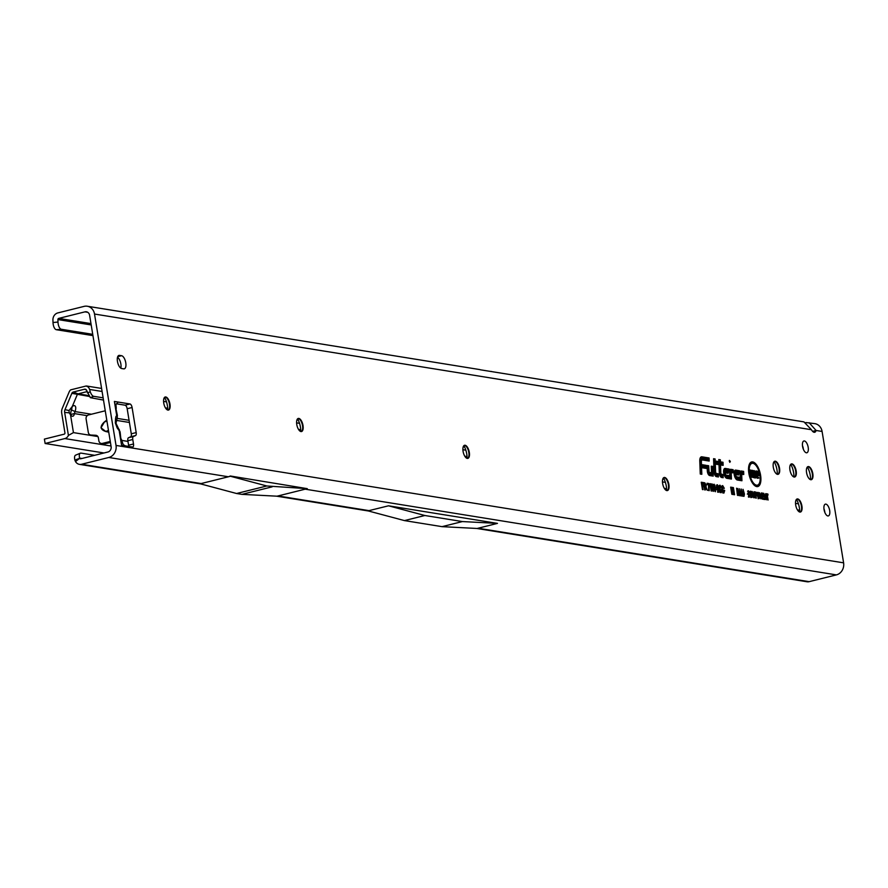 <?xml version="1.0" encoding="UTF-8"?>
<svg xmlns="http://www.w3.org/2000/svg" width="888" height="888" viewBox="0 0 888 888"><rect width="100%" height="100%" fill="white"/><g stroke="black" fill="none" stroke-linecap="round" stroke-linejoin="round"><path stroke-width="1.33" d="M106.793 420.235L104.396 422.1L100.999 427.794L105.927 431.568C100.166 429.67 99.645 426.473 104.351 421.966L106.771 420.08M116.028 416.25L115.573 418.292A5.85 4.484 21.5 0 1 115.94 421.645L115.917 421.711M167.699 410.045A11.81 5.173 76 0 0 167.399 405.627A11.81 5.173 76 0 0 164.546 397.369M164.979 397.058A6.749 2.953 -104 0 1 166.334 397.58A6.749 2.953 -104 0 1 169.475 404.151A6.749 2.953 -104 0 1 169.175 409.024A6.749 2.953 -104 0 1 168.232 410.112M300.743 431.513A11.81 5.173 76 0 0 300.444 427.095A11.81 5.173 76 0 0 297.591 418.836M298.024 418.526A6.749 2.953 -104 0 1 299.367 419.047A6.749 2.953 -104 0 1 302.519 425.618A6.749 2.953 -104 0 1 302.22 430.491A6.749 2.953 -104 0 1 301.265 431.579M467.044 458.352A11.81 5.173 76 0 0 466.744 453.935A11.81 5.173 76 0 0 463.891 445.676M464.324 445.365A6.749 2.953 -104 0 1 465.667 445.887A6.749 2.953 -104 0 1 468.82 452.458A6.749 2.953 -104 0 1 468.52 457.331A6.749 2.953 -104 0 1 467.576 458.419M666.599 490.553A11.81 5.173 76 0 0 666.3 486.136A11.81 5.173 76 0 0 663.447 477.877M663.88 477.566A6.749 2.953 -104 0 1 665.234 478.088A6.749 2.953 -104 0 1 668.387 484.659A6.749 2.953 -104 0 1 668.087 489.532A6.749 2.953 -104 0 1 667.132 490.62M799.644 512.021A11.81 5.173 76 0 0 799.344 507.603A11.81 5.173 76 0 0 796.492 499.345M796.925 499.034A6.749 2.953 -104 0 1 798.279 499.556A6.749 2.953 -104 0 1 801.42 506.127A6.749 2.953 -104 0 1 801.12 511A6.749 2.953 -104 0 1 800.177 512.087M793.905 476.978A11.81 5.173 76 0 0 793.606 472.571A11.81 5.173 76 0 0 790.753 464.313M791.186 464.002A6.749 2.953 -104 0 1 792.54 464.513A6.749 2.953 -104 0 1 795.681 471.095A6.749 2.953 -104 0 1 795.382 475.957A6.749 2.953 -104 0 1 794.438 477.056M810.533 479.664A11.81 5.173 76 0 0 810.233 475.247A11.81 5.173 76 0 0 807.381 466.988M807.814 466.688A6.749 2.953 -104 0 1 809.168 467.199A6.749 2.953 -104 0 1 812.32 473.77A6.749 2.953 -104 0 1 812.02 478.643A6.749 2.953 -104 0 1 811.066 479.731M777.278 474.303A11.81 5.173 76 0 0 776.978 469.885A11.81 5.173 76 0 0 774.125 461.627M774.558 461.316A6.749 2.953 -104 0 1 775.912 461.838A6.749 2.953 -104 0 1 779.054 468.409A6.749 2.953 -104 0 1 778.754 473.282A6.749 2.953 -104 0 1 777.81 474.37M729.303 461.238L729.836 462.348L730.358 461.405L729.359 460.417L729.303 461.238M758.485 477.411L758.863 478.088L758.485 477.411M749.528 473.415A11.233 4.917 76 0 0 758.03 484.904A11.233 4.917 76 0 0 759.906 475.091A11.233 4.917 76 0 0 752.647 463.292A11.233 4.917 76 0 0 749.528 473.415M754.212 485.159A11.533 5.051 76 0 0 757.142 485.425A11.533 5.051 76 0 0 757.575 485.103M748.862 473.304A12.676 5.55 76 0 0 757.053 486.624A12.676 5.55 76 0 0 760.572 475.191A12.676 5.55 76 0 0 750.982 462.226A12.676 5.55 76 0 0 748.862 473.304M756.52 486.546A12.377 5.417 76 0 0 759.173 483.649M719.924 473.792A2.431 1.066 76 0 0 721.433 476.345L722.555 476.523L722.521 475.668L721.289 475.469A1.532 0.666 -104 0 1 720.301 473.482L719.935 463.736L722.532 464.147L722.499 463.292L719.902 462.87L719.824 460.817L719.48 462.803L716.827 462.382L716.86 463.236L719.502 463.669L719.857 473.193A2.431 1.066 76 0 0 719.924 473.792M719.38 473.704A3.596 1.576 76 0 0 721.622 477.478L723.154 477.722L723.043 474.636L720.867 473.859L720.534 464.935L723.132 465.356L723.021 462.271L720.423 461.849L720.346 459.795L718.792 459.54L718.869 461.605L716.228 461.172L716.339 464.258L718.991 464.69L719.291 472.805A3.596 1.576 76 0 0 719.38 473.704M716.061 474.625A1.532 0.666 -104 0 1 715.118 473.015A1.532 0.666 -104 0 1 715.073 472.638L714.596 459.973L714.64 472.349A2.431 1.066 76 0 0 714.696 472.949A2.431 1.066 76 0 0 716.205 475.502L717.826 475.757L717.793 474.902L716.061 474.625M714.152 472.86A3.596 1.576 76 0 0 716.394 476.634L718.425 476.967L718.303 473.87L715.65 473.104L715.118 458.952L713.575 458.696L714.063 471.961A3.596 1.576 76 0 0 714.152 472.86M709.312 473.526A1.532 0.666 -104 0 1 708.358 471.928A1.532 0.666 -104 0 1 708.324 471.55L708.147 466.777L707.88 471.251A2.431 1.066 76 0 0 707.947 471.861A2.431 1.066 76 0 0 709.457 474.403L712.598 474.914L712.32 467.454L712.132 473.981L709.312 473.526M707.403 471.772A3.596 1.576 76 0 0 709.645 475.546L713.197 476.123L712.831 466.422L711.288 466.178L711.532 472.782L709.124 472.394L708.657 465.756L707.114 465.501L707.314 470.873A3.596 1.576 76 0 0 707.403 471.772M117.46 361.449A6.749 2.953 -104 0 1 118.948 355.4A6.749 2.953 -104 0 1 119.503 355.378L121.578 355.711A6.749 2.953 -104 0 1 125.663 362.182A6.749 2.953 -104 0 1 124.287 368.831A6.749 2.953 -104 0 1 123.732 368.853L121.656 368.52A6.749 2.953 -104 0 1 117.46 361.449M823.953 508.813A6.072 2.664 -104 0 1 824.752 511.71A6.072 2.664 -104 0 1 824.863 512.465M829.67 510.478A6.072 2.664 -104 0 1 828.326 515.928A6.072 2.664 -104 0 1 824.053 509.579A6.072 2.664 -104 0 1 825.385 504.14A6.072 2.664 -104 0 1 829.67 510.478M802.475 445.654A6.072 2.664 -104 0 1 803.285 448.54A6.072 2.664 -104 0 1 803.385 449.306M808.191 447.319A6.072 2.664 -104 0 1 806.848 452.769A6.072 2.664 -104 0 1 802.574 446.42A6.072 2.664 -104 0 1 803.918 440.981A6.072 2.664 -104 0 1 808.191 447.319M169.963 404.029A6.749 2.953 -104 0 1 168.476 410.078A6.749 2.953 -104 0 1 163.736 403.019A6.749 2.953 -104 0 1 165.224 396.98A6.749 2.953 -104 0 1 169.963 404.029M303.008 425.496A6.749 2.953 -104 0 1 301.52 431.546A6.749 2.953 -104 0 1 296.77 424.497A6.749 2.953 -104 0 1 298.257 418.448A6.749 2.953 -104 0 1 303.008 425.496M469.308 452.336A6.749 2.953 -104 0 1 467.821 458.386A6.749 2.953 -104 0 1 463.07 451.326A6.749 2.953 -104 0 1 464.557 445.276A6.749 2.953 -104 0 1 469.308 452.336M668.875 484.537A6.749 2.953 -104 0 1 667.388 490.587A6.749 2.953 -104 0 1 662.637 483.527A6.749 2.953 -104 0 1 664.124 477.489A6.749 2.953 -104 0 1 668.875 484.537M779.542 468.287A6.749 2.953 -104 0 1 778.055 474.336A6.749 2.953 -104 0 1 773.304 467.277A6.749 2.953 -104 0 1 774.791 461.227A6.749 2.953 -104 0 1 779.542 468.287M796.181 470.973A6.749 2.953 -104 0 1 794.693 477.011A6.749 2.953 -104 0 1 789.943 469.963A6.749 2.953 -104 0 1 791.43 463.913A6.749 2.953 -104 0 1 796.181 470.973M801.908 506.005A6.749 2.953 -104 0 1 800.421 512.054A6.749 2.953 -104 0 1 795.681 504.995A6.749 2.953 -104 0 1 797.169 498.956A6.749 2.953 -104 0 1 801.908 506.005M812.809 473.648A6.749 2.953 -104 0 1 811.321 479.698A6.749 2.953 -104 0 1 806.57 472.649A6.749 2.953 -104 0 1 808.058 466.6A6.749 2.953 -104 0 1 812.809 473.648M57.998 322.055A6.749 3.086 84.9 0 0 61.361 329.27L56.377 329.714A6.749 3.086 -95.1 0 1 53.014 322.511L57.998 322.055L57.909 319.58A1.121 0.999 99.2 0 1 58.73 318.392L84.959 311.855A4.495 3.974 99.2 0 1 89.61 315.262L111.122 446.653A4.495 3.974 99.2 0 1 107.914 452.003L80.697 458.785A1.121 0.999 99.2 0 1 79.676 458.33L75.491 461.56L74.858 460.062A6.749 2.775 -112.6 0 1 75.602 455.156L80.342 453.191A6.749 2.775 -112.6 0 1 81.052 453.113L94.65 455.311M117.505 357.287A6.749 2.953 -104 0 1 120.812 368.165M116.417 403.796L125.075 405.194A3.374 1.476 -104 0 1 127.173 408.735L131.28 433.799A3.374 1.476 -104 0 1 130.647 436.785L128.494 437.74A3.374 1.476 76 0 0 127.861 440.726L128.594 445.21A3.374 1.476 -104 0 1 128.682 446.409M115.573 418.292L115.318 422.932L117.149 427.894L120.102 431.945L121.567 445.254L125.43 445.876L123.243 444.699L121.268 439.049M117.416 415.529L114.397 401.454L116.694 415.462A5.85 4.484 -158.5 0 1 117.027 418.87L115.984 423.254L120.102 431.945M116.25 408.402L115.951 404.573M110.267 441.447L102.364 443.412A3.374 2.986 99.2 0 1 98.879 440.859L98.402 437.906A3.374 2.986 -80.8 0 0 95.693 435.275L91.009 435.053A3.374 2.986 99.2 0 1 88.312 432.423L86.103 418.97A3.374 2.986 99.2 0 1 88.511 414.951L105.25 410.789M812.598 431.346L816.094 430.48A6.749 2.953 -104 0 1 814.685 432.267A6.749 2.953 -104 0 1 811.443 429.725L803.962 421.889L480.475 369.808A10.123 8.947 -80.8 0 0 479.143 369.475L87.29 306.238A10.123 8.947 99.2 0 1 94.517 314.041L116.028 445.432A10.123 8.947 99.2 0 1 108.813 457.475L81.596 464.258A6.749 5.961 99.2 0 1 79.443 464.357A6.749 5.961 99.2 0 1 75.491 461.56M490.542 371.428L491.353 371.439M53.014 322.511L52.925 320.024A6.749 5.961 99.2 0 1 57.831 312.92L84.071 306.382A10.123 8.947 99.2 0 1 87.29 306.238M108.813 457.475L228.438 476.778L200.866 483.616M114.397 401.454L129.992 403.973A3.374 1.476 -104 0 1 132.09 407.514L136.186 432.578A3.374 1.476 -104 0 1 135.553 435.564L133.411 436.519A3.374 1.476 76 0 0 132.767 439.505L133.5 443.978A3.374 1.476 -104 0 1 132.756 447.008A3.374 1.476 -104 0 1 132.478 447.019L125.43 445.876M750.815 496.37L750.171 494.228L750.826 491.186L752.525 494.538L752.58 496.681L751.859 497.502L750.815 496.37M750.538 491.219L749.872 491.619M751.548 496.559L752.58 496.681L751.859 497.502M753.668 497.724L752.192 491.475L754.09 496.07L753.979 491.763L754.545 491.852L755.555 498.024L754.5 494.339L754.156 497.802L753.046 493.917L753.668 497.724M756.31 498.146L754.822 491.897L756.254 492.252L757.031 494.072L755.921 495.815L756.31 498.146M758.019 497.535L757.375 495.393L758.03 492.341L759.717 495.704L759.784 497.846L759.062 498.668L758.019 497.535M757.742 492.385L757.076 492.785M758.74 497.724L759.784 497.846L759.062 498.668M760.872 498.878L759.384 492.64L761.504 496.903L761.316 492.951L762.326 499.112L760.206 494.86L760.872 498.878M764.535 499.478L762.681 499.178L761.671 493.007L763.491 493.295L763.669 494.361L762.315 494.139L762.548 495.56L763.824 495.77L764.002 496.825L762.714 496.625L762.97 498.19L764.368 498.412L764.535 499.478M765.256 499.589L763.769 493.34L765.889 497.602L765.7 493.65L766.71 499.822L764.59 495.571L765.256 499.589M768.098 500.044L765.878 493.684L767.843 494.006L768.02 495.06L767.265 494.938L768.098 500.044M748.384 496.492L749.683 494.683L750.182 495.005L749.516 497.125L747.874 493.739L748.506 490.809L749.827 493.029L748.673 491.863L748.34 493.817L749.472 496.037L748.551 496.481M748.229 490.842L747.552 491.242M738.139 494.838L737.606 492.829L738.749 493.928L737.895 488.489L739.249 493.217L738.816 495.504L738.139 494.838M737.684 494.705L738.749 493.928M739.87 495.116L739.338 493.118L740.481 494.205L739.626 488.766L740.969 493.495L740.548 495.781L739.87 495.116M739.415 494.993L740.481 494.205M741.602 495.393L741.069 493.395L742.213 494.483L741.358 489.055L742.701 493.772L742.279 496.059L741.602 495.393M741.136 495.271L742.213 494.483M743.334 495.671L742.801 493.673L743.944 494.76L743.078 489.332L744.433 494.05L744.011 496.337L743.334 495.671M742.868 495.548L743.944 494.76M737.462 495.282L736.585 488.2L737.462 495.282M732.589 494.416L731.834 494.294L730.658 487.146L731.712 487.323L732.589 490.731L732.356 487.423L733.399 487.59L734.576 494.738L733.81 494.616L733.377 491.996L733.555 494.572L732.833 494.461L732.178 491.852L732.589 494.416M720.068 491.83L721.378 489.677L722.044 490.098L721.245 492.674L719.291 488.666L720.046 485.192L721.644 487.901L720.257 486.557L719.902 488.766L721.178 491.264L720.446 491.619M719.669 485.259L719.114 485.725M720.257 486.557L719.158 486.502L720.257 486.557M722.721 492.263L724.031 490.098L724.697 490.52L723.898 493.095L721.944 489.099L722.699 485.614L724.297 488.322L722.91 486.99L722.555 489.188L723.831 491.697L723.098 492.041M722.321 485.681L721.766 486.158M718.67 492.252L717.005 489.244L718.481 490.886L718.847 490.109L716.672 486.724L717.393 484.759L718.936 487.501L717.626 486.136L717.437 487.334L719.447 490.187L718.78 492.263M717.548 491.419L718.847 490.109M717.016 484.826L716.461 485.303M716.594 486.091L717.626 486.136L716.161 487.057M715.351 491.719L713.741 487.823L714.119 484.238L715.728 488.134L715.395 491.719M713.874 484.271L713.186 484.77L713.897 485.581L714.962 485.192M713.319 491.386L711.721 487.49L712.098 483.905L713.697 487.812L713.319 491.386M711.843 483.949L711.155 484.448L711.865 485.248L712.942 484.87M710.555 483.66L711.765 491.053L711.155 490.953L710.345 486.025L709.823 486.746L710.089 483.882M708.524 484.837L707.292 484.637L707.07 483.261L709.046 483.583L709.223 490.642L708.624 490.553L708.524 484.837M705.294 490.01L704.684 489.91L703.496 482.606L704.806 482.817L706.238 485.137L705.982 487.013L707.381 490.343L704.817 487.046L705.294 490.01M703.063 489.654L702.452 489.554L701.254 482.24L703.318 482.573L703.54 483.949L702.086 483.716L702.341 485.225L703.585 485.425L703.807 486.791L702.563 486.591L703.063 489.654M728.049 473.315L729.115 469.053L725.263 468.431A5.084 2.231 76 0 0 724.575 468.553A5.084 2.231 76 0 0 723.875 473.781A5.084 2.231 76 0 0 726.884 478.332L731.435 479.065L731.201 472.716L733.244 472.793L733.133 469.697L730.802 469.319A3.596 1.576 76 0 0 730.313 469.419A3.596 1.576 76 0 0 729.625 471.661L729.77 475.724L726.362 475.18A1.843 0.81 -104 0 1 725.23 473.293A1.843 0.81 -104 0 1 725.729 471.584A1.843 0.81 -104 0 1 725.785 471.584L726.428 471.683L726.095 473.004L728.049 473.315M738.55 475.013L739.615 470.751L735.752 470.118A5.084 2.231 76 0 0 735.064 470.252A5.084 2.231 76 0 0 734.376 475.48A5.084 2.231 76 0 0 737.373 480.02L741.935 480.752L741.691 474.403L743.744 474.481L743.622 471.395L741.291 471.017A3.596 1.576 76 0 0 740.803 471.106A3.596 1.576 76 0 0 740.115 473.36L740.27 477.422L736.862 476.867A1.843 0.81 -104 0 1 735.719 474.98A1.843 0.81 -104 0 1 736.23 473.271A1.843 0.81 -104 0 1 736.274 473.282L736.918 473.382L736.596 474.692L738.55 475.013M699.777 461.027L700.266 474.037L701.82 474.281L701.564 467.676L706.204 468.42L706.082 465.334L701.453 464.591L701.365 462.071A3.241 1.421 -104 0 1 702.341 459.962A3.241 1.421 -104 0 1 702.419 459.973L709.19 461.061L709.079 457.975L701.909 456.821A6.482 2.842 76 0 0 701.032 456.976A6.482 2.842 76 0 0 699.777 461.027M805.827 422.544L814.862 423.643A10.123 8.947 -80.8 0 1 822.088 431.446L843.6 562.837A10.123 8.947 -80.8 0 1 836.385 574.891L809.157 581.662A6.749 5.961 -80.8 0 1 807.014 581.762L476.667 528.449M751.981 477.289L751.104 477.156L749.927 469.985L750.782 470.118L752.402 473.859L751.814 470.285L752.691 470.429L753.868 477.6L753.002 477.455L751.415 473.781L751.981 477.289M757.986 478.266L757.109 478.121L755.932 470.951L758.341 471.339L758.618 473.026L757.087 472.782L757.253 473.792L758.574 474.014L758.851 475.691L757.531 475.48L757.986 478.266M755.499 477.944L753.601 474.869L755.244 476.268L755.633 475.724L753.346 472.505L754.256 470.596L755.977 473.315L754.278 472.738L756.509 475.857L755.666 477.955M754.19 476.767L755.633 475.724M753.734 470.673L753.324 471.14L754.811 473.271L755.977 473.315M707.98 458.907L700.976 457.353A6.183 2.708 76 0 0 700.61 457.342M707.958 458.486L709.079 457.975M708.047 460.872L708.025 460.239M700.965 459.984A3.541 1.554 -104 0 1 701.309 459.906A3.541 1.554 -104 0 1 701.398 459.917L702.264 459.962M704.983 466.267L700.921 465.19M704.972 465.845L706.082 465.334M705.061 468.242L705.039 467.599M701.009 467.643L701.564 467.676M700.676 474.103L700.654 473.459M701.831 457.942L701.065 457.908A5.617 2.453 76 0 0 700.921 457.886A5.617 2.453 76 0 0 700.155 458.153M701.231 459.362A4.107 1.798 -104 0 1 701.298 459.374L707.758 460.406L708.591 459.851L708.557 458.996L702.097 457.953A5.306 2.32 76 0 0 701.964 457.942A5.306 2.32 76 0 0 700.355 461.405L700.787 473.004L700.965 466.466L705.594 467.221L705.56 466.355L700.932 465.612L700.787 461.693A4.407 1.931 -104 0 1 701.642 458.941A4.407 1.931 -104 0 1 702.242 458.83L708.591 459.851M700.998 467.166L704.772 467.776L705.594 467.221M700.255 473.615L701.209 473.082M700.232 473.26L700.787 473.004M707.547 466.256L708.657 465.756M711.532 472.782L708.746 473.015M711.721 466.933L712.831 466.422M712.054 475.935L712.032 475.291M710.966 473.16L710.988 473.804M708.768 474.98L712.598 474.914M707.159 466.677L707.714 466.711M711.332 467.343L711.887 467.377M714.008 459.451L715.118 458.952M717.204 474.803L715.495 474.114M717.193 474.381L718.303 473.87M717.282 476.778L717.26 476.135M715.528 476.079L717.826 475.757M713.608 459.873L714.174 459.906M738.283 471.639L739.615 470.751M737.484 474.836L737.662 474.114M740.27 477.422L736.252 477.455M742.523 472.327L740.414 471.561M742.512 471.905L743.622 471.395M742.601 474.303L742.579 473.659M740.792 480.575L740.77 479.931M738.383 471.239L734.82 470.662A4.784 2.098 76 0 0 734.654 470.651M736.696 474.292L738.106 473.826L738.638 471.695L735.941 471.262A3.918 1.709 76 0 0 735.852 471.251A3.918 1.709 76 0 0 734.776 474.88A3.918 1.709 76 0 0 737.195 478.887L741.325 479.553L741.125 474.026A1.532 0.666 -104 0 1 741.413 473.071A1.532 0.666 -104 0 1 741.624 473.026L743.145 473.282L743.112 472.416L741.48 472.161A2.431 1.066 76 0 0 741.425 472.15A2.431 1.066 76 0 0 740.681 473.737L740.87 478.621L737.051 478.01A3.019 1.321 -104 0 1 735.264 475.313A3.019 1.321 -104 0 1 735.675 472.216A3.019 1.321 -104 0 1 736.085 472.139L737.895 472.427L738.106 473.826M735.297 472.705L736.563 473.326M739.704 477.8L739.726 478.443M741.358 472.15L740.448 472.105A2.731 1.199 76 0 0 740.381 472.105A2.731 1.199 76 0 0 740.215 472.116M741.136 473.637L743.145 473.282M736.352 479.431L740.503 480.108L741.325 479.553M735.752 471.251L734.92 471.217A4.218 1.843 76 0 0 734.809 471.206A4.218 1.843 76 0 0 734.332 471.328M736.751 474.07L737.562 473.737M736.663 472.916L737.895 472.427M727.783 469.941L729.115 469.053M726.983 473.138L727.172 472.416M724.652 471.528A2.142 0.944 -104 0 1 724.697 471.528A2.142 0.944 -104 0 1 724.752 471.539L725.685 471.584M729.77 475.724L725.751 475.768M732.034 470.629L729.914 469.874M732.012 470.207L733.133 469.697M732.112 472.605L732.078 471.961M730.291 478.876L730.269 478.232M727.883 469.541L724.331 468.964A4.784 2.098 76 0 0 724.164 468.953M726.195 472.594L727.616 472.139L728.149 470.007L725.452 469.574A3.918 1.709 76 0 0 725.352 469.563A3.918 1.709 76 0 0 724.286 473.193A3.918 1.709 76 0 0 726.695 477.189L730.835 477.855L730.624 472.327A1.532 0.666 -104 0 1 730.924 471.373A1.532 0.666 -104 0 1 731.135 471.339L732.644 471.584L732.611 470.729L730.99 470.462A2.431 1.066 76 0 0 730.924 470.451A2.431 1.066 76 0 0 730.191 472.039L730.369 476.934L726.551 476.312A3.019 1.321 -104 0 1 724.775 473.615A3.019 1.321 -104 0 1 725.185 470.518A3.019 1.321 -104 0 1 725.596 470.44L727.394 470.74L727.616 472.139M724.797 471.006L726.062 471.628M729.203 476.101L729.237 476.745M730.868 470.451L729.958 470.418A2.731 1.199 76 0 0 729.892 470.407A2.731 1.199 76 0 0 729.714 470.429M730.646 471.95L732.644 471.584M725.851 477.744L730.014 478.41L730.835 477.855M725.252 469.563L724.419 469.519A4.218 1.843 76 0 0 724.319 469.508A4.218 1.843 76 0 0 723.831 469.63M726.251 472.372L727.072 472.05M726.162 471.228L727.394 470.74M719.247 460.739L720.346 459.795M721.922 463.203L719.89 462.448M721.9 462.781L723.021 462.271M721.988 465.168L721.966 464.535M719.979 464.901L720.534 464.935M721.944 475.568L720.723 474.947M721.922 475.147L723.043 474.636M722.022 477.544L721.988 476.9M718.869 461.605L716.25 461.871M718.314 461.982L718.337 462.626M719.957 464.424L722.532 464.147M720.745 476.923L722.555 476.523M716.327 463.836L718.403 464.591M718.836 460.717L719.402 460.75M718.392 464.169L719.502 463.669M716.272 462.348L716.827 462.382M754.245 463.858A12.377 5.417 76 0 0 750.549 462.548M752.147 463.325A11.533 5.051 76 0 0 751.614 463.236A11.533 5.051 76 0 0 749.15 464.846M751.415 473.781L750.46 473.182M752.169 474.314L752.491 476.29M752.691 470.429L751.903 470.818M752.402 473.859L751.881 474.869M750.205 471.672L751.015 473.537M750.782 470.118L750.016 470.518M757.531 475.48L756.665 475.424M758.574 474.014L757.508 474.525L757.664 475.502M756.498 474.359L757.508 474.525M757.253 473.792L756.465 474.181M757.087 472.782L756.232 472.727M758.341 471.339L757.264 471.861L757.42 472.838M756.054 471.661L757.264 471.861M756.509 475.857L755.388 476.079L754.467 477.899M754.278 472.738L753.246 473.193L755.388 476.079M754.212 472.56L753.091 472.782M754.312 476.801L754.789 475.99L754.312 476.801M754.445 474.891L753.401 475.424M702.563 486.591L701.964 486.557M703.585 485.425L702.619 486.602M701.842 485.836L702.508 485.936M702.341 485.225L701.786 485.492M702.086 483.716L701.487 483.683M703.318 482.573L702.353 483.76M701.365 482.95L702.242 483.094M706.238 485.137L705.116 485.359L704.672 487.09L705.982 487.013L704.928 487.445M703.607 483.316L704.761 484.149M705.627 485.037L705.227 485.769L705.627 485.037L704.328 484.071L705.227 485.769L704.295 486.313L704.783 485.303L704.095 486.28M704.817 487.046L704.217 487.001M704.328 484.071L703.729 484.038M709.046 483.583L708.08 484.759L709.212 484.615M707.181 483.971L707.98 484.104M710.345 486.025L709.39 485.603M712.787 490.32L712.731 490.898M713.697 487.812L712.576 488.034M712.32 487.59L713.108 490.109L712.287 485.192L712.32 487.59L711.199 487.812M714.818 490.653L714.762 491.231M715.728 488.134L714.607 488.356M714.352 487.912L715.14 490.431L714.318 485.514L714.352 487.912L713.231 488.134M714.318 485.514L713.264 485.47L714.318 485.514M719.447 490.187L718.325 490.409L717.648 492.207M718.57 488.222L717.571 488.722M717.437 487.334L716.383 487.756M718.936 487.501L717.77 487.468M716.672 485.37L717.338 486.113M717.571 489.177L716.527 489.732M722.555 489.188L721.433 489.421M724.297 488.322L723.11 488.333M721.944 486.213L722.61 486.968M724.697 490.52L723.576 490.953L722.865 493.051M719.902 488.766L718.78 488.988M721.644 487.901L720.457 487.901M719.291 485.792L719.957 486.546M722.044 490.098L720.934 490.531L720.212 492.618M732.178 491.852L731.146 490.087M732.212 491.597L732.256 492.174M733.377 491.996L732.556 490.331M732.456 488.866L732.767 490.753M733.399 487.59L732.4 488.078M732.589 490.731L732.134 491.786M730.968 488.999L731.312 490.376M731.712 487.323L730.769 487.79M744.433 494.05L743.312 494.272L742.979 496.292M743.356 493.606L742.301 494.161M742.701 493.772L741.58 493.994L741.247 496.015M741.635 493.328L740.57 493.883M740.969 493.495L739.848 493.706L739.515 495.726M739.904 493.051L738.838 493.606M739.249 493.217L738.128 493.428L737.795 495.449M738.172 492.773L737.107 493.328M748.34 493.817L747.274 494.05M749.827 493.029L748.717 493.118M750.182 495.005L749.117 495.371L748.506 497.169M767.843 494.006L766.888 494.96M765.978 494.294L766.799 494.427M764.368 498.412L763.403 499.289M762.603 498.723L763.325 498.834M763.824 495.77L762.859 496.647M762.17 496.092L762.781 496.192M763.491 493.295L762.526 494.172M761.771 493.617L762.448 493.717M758.707 497.957L758.041 498.712M759.717 495.704L758.652 495.926M757.841 495.471L758.885 497.602L759.251 495.604L758.197 493.406L757.841 495.471L756.776 495.704M757.031 494.072L755.954 494.305L755.399 495.948M754.811 492.485L755.566 493.051M755.311 495.271L756.565 494.028L755.466 493.04L755.322 494.927M756.254 492.252L755.266 492.674M755.755 494.76L756.565 494.028M754.545 491.852L753.99 492.085M754.09 496.07L753.224 497.058M751.514 496.803L750.848 497.546M752.525 494.538L751.448 494.771M750.649 494.316L751.681 496.436L752.047 494.438L751.004 492.241L750.649 494.316L749.572 494.538M228.704 476.678L230.403 476.257L266.822 485.98L236.585 493.506L241.924 494.361L277.045 496.192L307.27 488.655L230.369 476.001L228.438 476.778M79.676 458.33L74.858 460.062M81.962 458.474L79.598 458.086A6.749 2.775 -112.6 0 1 80.342 453.191M368.021 510.789L368.72 510.7L368.021 510.789M404.451 520.59L424.864 515.506L462.415 521.567L497.469 523.387L477.122 528.471L442.002 526.651L404.451 520.59L368.032 510.878M462.415 521.567L442.002 526.651M424.864 515.506L388.522 505.805L368.72 510.7M497.469 523.387L388.522 505.805M809.135 422.721L816.094 430.48L822.088 431.446M61.361 329.27L92.729 334.332M56.377 329.714L92.94 335.62M236.585 493.506L200.177 483.782M266.822 485.98L307.27 488.655M272.15 486.835L241.924 494.361M96.892 435.631L93.606 435.475A3.374 2.986 99.2 0 1 93.018 435.375M110.434 442.468L104.962 443.834A3.374 2.986 99.2 0 1 103.885 443.878L101.288 443.456M118.126 402.086L116.006 404.473M119.114 429.392A5.85 3.186 -32.4 0 1 119.281 431.257L121.567 445.254M117.149 427.894A5.85 3.186 -32.4 0 0 116.983 426.029M106.949 421.123L104.351 421.966M87.035 391.619L78.033 393.861A1.121 0.999 -80.8 0 0 77.312 394.516L72.305 406.449A6.183 2.797 -63.6 0 1 74.414 405.661A6.183 2.797 -63.6 0 1 74.781 405.783A6.183 2.797 -63.6 0 1 74.981 411.577L71.384 409.79L70.43 414.563A6.183 2.708 -104 0 1 70.418 414.707M72.15 406.549A6.183 2.797 -63.6 0 1 71.384 409.79M70.43 414.563L74.359 413.586A6.183 2.708 -104 0 1 72.883 416.206A6.183 2.708 -104 0 1 70.529 414.829L73.438 432.611L97.869 436.552M103.496 400.088L90.343 397.669L86.747 390.642A2.253 1.987 -80.8 0 0 84.493 389.233L73.282 392.03A2.253 1.987 -80.8 0 0 71.839 393.329L64.979 409.657A4.507 3.985 -80.8 0 0 64.657 412.421L68.42 435.409L73.438 432.611M68.42 435.409A5.628 4.973 99.2 0 1 64.857 438.572L45.122 443.489L103.985 452.98M45.122 443.489L44.4 439.105L64.136 434.188A1.121 0.999 99.2 0 0 64.935 432.856L61.716 413.153A7.87 6.96 -80.8 0 1 62.293 408.325L69.142 391.985A5.628 4.973 -80.8 0 1 70.651 389.865L86.236 385.98A5.628 4.973 -80.8 0 1 89.588 389.455L102.087 391.475M72.305 406.449L69.031 410.534L69.22 412.831L70.529 414.829M103.13 397.835L93.606 396.303A4.495 1.843 -112.6 0 1 90.276 391.763L89.588 389.455M799.633 510.234L797.402 509.867M666.588 488.766L664.357 488.4M467.033 456.554L464.79 456.199M300.721 429.725L298.49 429.359M167.688 408.258L165.457 407.892M91.42 414.23L74.981 411.577L74.359 413.586L87.213 415.662M87.068 386.458L86.236 385.98M115.318 422.932A5.85 0.966 -9.3 0 1 115.984 423.254M720.645 476.801L721.433 476.345M715.417 475.957L716.205 475.502M708.668 474.858L709.457 474.403M119.503 355.378L118.448 355.644M57.909 319.58L91.198 324.941M90.976 323.598L58.73 318.392M108.747 432.156L105.927 431.568M811.443 429.725L94.517 314.041M84.959 311.855L87.746 312.31M81.596 464.258L201.21 483.56M116.028 445.432L843.6 562.837M121.578 355.711L117.716 356.676M133.5 443.978L128.594 445.21M132.767 439.505L127.861 440.726M133.411 436.519L128.494 437.74M135.553 435.564L130.647 436.785M136.186 432.578L131.28 433.799M132.09 407.514L127.173 408.735M129.992 403.973L125.075 405.194M700.976 457.353L701.909 456.821M700.81 462.149L701.365 462.071M699.8 461.471L700.355 461.405M701.298 459.374L702.242 458.83M736.119 477.289L736.862 476.867M740.437 471.517L741.291 471.017M741.136 474.481L741.691 474.403M734.82 470.662L735.752 470.118M735.364 472.549L736.085 472.139M736.307 479.398L737.195 478.887M725.629 475.602L726.362 475.18M729.947 469.819L730.802 469.319M730.646 472.782L731.201 472.716M724.331 468.964L725.263 468.431M724.874 470.862L725.596 470.44M729.636 472.116L730.191 472.039M725.807 477.7L726.695 477.189M706.437 487.989L705.35 488.345M704.806 482.817L703.873 483.35M717.926 487.767L716.96 488.289M755.766 492.052L754.911 492.44M305.161 489.166L836.385 574.891M478.022 528.227L809.157 581.662M277.944 495.948L369.075 510.644M93.606 435.475L91.009 435.053M96.281 435.375L95.693 435.275M104.962 443.834L102.364 443.412M108.725 431.968L105.916 431.39L108.469 430.414M116.439 420.379L129.426 422.477M121.534 440.37L127.972 441.414M64.857 438.572L111.022 446.02M71.839 393.329L89.022 396.403M129.071 420.302L117.194 418.392M88.511 395.549L78.033 393.861L73.282 392.03M90.343 397.669L93.606 396.303M87.435 392.951L90.276 391.763M163.559 401.398L166.5 401.864M296.603 422.866L299.534 423.332M462.903 449.694L465.845 450.172M662.47 481.895L665.401 482.373M795.504 503.374L798.445 503.84M64.979 409.657L69.031 410.534M64.657 412.421L69.22 412.831M84.493 389.233L86.425 389.987M758.03 484.904L757.142 485.425M702.341 459.962L701.309 459.906M701.964 457.942L700.921 457.886M741.425 472.15L740.381 472.105M735.852 471.251L734.809 471.206M725.729 471.584L724.697 471.528M730.924 470.451L729.892 470.407M725.352 469.563L724.319 469.508M752.647 463.292L751.614 463.236M753.435 472.227L754.467 472.283M754.6 476.756L755.499 476.223M704.617 486.28L705.516 485.747M716.527 486.08L717.571 486.125M717.804 491.386L718.703 490.853M742.967 495.526L743.867 495.005M741.236 495.249L742.135 494.716M739.515 494.971L740.403 494.438M737.784 494.694L738.672 494.161M755.522 495.249L756.454 494.816M79.443 464.357L200.644 483.916M276.59 496.17L368.498 511M93.307 435.442L90.709 435.02M117.405 415.517L117.027 418.87M797.191 500.677L795.848 500.466M664.157 479.209L662.803 478.998M464.591 447.008L463.236 446.786M298.29 420.168L296.936 419.957M165.246 398.701L163.903 398.49M101.587 388.433L86.946 386.069"/></g></svg>
